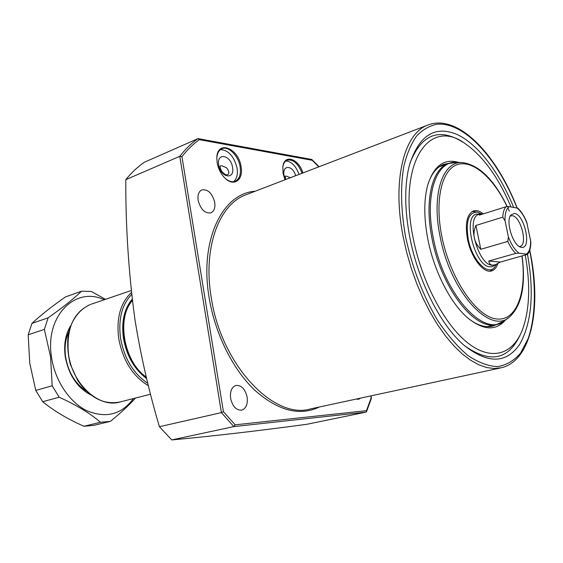 <?xml version="1.0" encoding="UTF-8"?>
<svg xmlns="http://www.w3.org/2000/svg" width="563" height="563" viewBox="0 0 563 563"><rect width="100%" height="100%" fill="white"/><g stroke="black" fill="none" stroke-linecap="round" stroke-linejoin="round"><path stroke-width="0.84" d="M284.984 179.808L283.098 173.495L282.837 167.021C283.963 153.734 298.573 158.365 302.915 172.932M302.078 173.256C298.13 163.397 293.14 159.04 287.116 160.195C284.934 161.159 283.527 163.298 282.893 166.606M217.17 162.791L216.825 158.456C216.579 139.624 238.508 147.59 241.077 166.676C243.709 179.773 233.955 187.169 225.066 178.225C220.97 174.143 218.338 168.999 217.17 162.791M225.327 178.471C228.902 181.469 232.223 182.391 235.299 181.223C239.528 178.992 241.133 174.185 240.119 166.81C238.473 155.684 228.289 145.521 221.815 148.808C218.93 150.215 217.269 153.185 216.846 157.739M440.759 165.803L442.511 165.635M428.274 183.235C431.814 173.284 436.951 167 443.686 164.389L449.513 163.179M505.82 319.657C496.235 330.967 483.701 330.53 468.233 318.341C450.815 303.943 434.01 271.401 427.796 238.944C423.84 217.958 423.784 200.118 427.634 185.424C433.721 165.846 444.059 158.168 458.641 162.404M525.265 255.067C530.656 285.188 529.642 310.269 522.232 330.319C512.59 354.599 491.372 361.404 467.895 343.022C444.481 324.717 421.518 281.317 413.01 237.354C397.647 162.186 429.435 116.956 465.228 143.685C483.223 156.345 498.466 177.422 510.972 206.917M520.332 334.584C508.6 360.017 489.979 363.712 464.468 345.668M527.489 254.399C534.301 292.493 531.782 322.332 519.938 343.923C506.58 363.818 487.861 364.198 463.778 345.063C440.435 324.858 418.006 280.789 409.737 237.002C404.6 209.415 404.403 185.804 409.139 166.169C418.527 135.577 434.537 125.021 457.184 134.501C478.198 144.332 499.557 172.735 513.639 207.367M409.906 163.284C421.314 134.346 438.887 127.273 462.638 142.066M290.367 177.746L286.335 176.099L285.181 176.142L285.73 179.52M295.674 175.712C292.781 164.896 281.859 164.593 284.076 175.586L285.364 179.66M221.815 165.768L220.337 165.874L220.133 166.704C220.668 170.589 222.786 173.362 226.495 175.023L228.388 174.319C229.324 172.489 228.677 170.286 226.439 167.711L221.815 165.768M220.478 149.61C228.501 150.131 234.025 156.275 237.058 168.048C237.994 174.424 236.833 178.964 233.568 181.68M218.74 165.114C216.298 152.172 230.774 154.719 232.547 167.324C235.095 180.083 220.626 177.992 218.74 165.114M230.619 398.421C229.873 391.482 231.618 387.154 235.862 385.451C241.372 385.036 245.123 388.92 247.129 397.098C247.917 404.086 246.144 408.428 241.809 410.138C236.347 410.497 232.618 406.592 230.619 398.421M198.127 200.322C197.458 195.002 198.683 191.526 201.8 189.9C207.895 189.027 212.202 193.179 214.721 202.342C215.418 207.712 214.172 211.209 210.977 212.835C204.939 213.666 200.653 209.492 198.127 200.322M311.613 159.456L312.184 160.286L199.33 139.666C193.039 144.177 187.24 149.849 181.948 156.669L223.427 411.659L235.116 424.819L233.842 426.599L171.75 439.935C212.934 436.107 257.945 430.899 306.793 424.298L365.957 412.144L366.534 411.666L366.471 410.673L371.13 397.942L370.757 395.923M171.75 439.935L159.413 426.712L221.407 412.623L179.794 156.324L125.795 179.674C131.453 172.693 137.639 166.887 144.346 162.243L197.824 138.716L199.33 139.666M125.795 179.674C125.612 226.72 128.66 273.358 134.951 319.58C140.694 355.316 148.843 391.032 159.413 426.712M360.58 398.118L358.61 399.287L356.182 399.068M299.094 174.403C295.814 165.825 291.381 161.349 285.793 160.983M490.486 325.843L488.923 326.653M497.706 324.063L493.054 326.019C485.763 327.94 477.698 325.562 468.866 318.876M181.948 156.669L179.794 156.324C185.269 149.223 191.279 143.354 197.824 138.716M366.548 411.609L371.397 398.351L371.13 397.942M223.427 411.659L221.407 412.623L233.842 426.599L365.957 412.144M146.281 377.076C123.937 361.995 116.133 318.137 132.368 300.705M510.205 216.079L512.302 215.713C520.754 216.291 527.988 244.694 520.099 246.411L519.339 246.545M514.441 213.419L510.873 214.96C505.391 220.999 512.872 245.503 520.719 247.185L521.577 247.368C532.049 249.205 524.639 214.278 514.441 213.419M480.338 213.926L476.404 214.095C462.132 217.234 475.13 267.193 490.19 266.841L492.442 266.609L495.482 264.723M479.324 214.207L479.057 214.292C465.327 217.297 477.874 265.518 492.372 265.222L494.771 264.934M500.387 262.062L488.719 261.063C489.254 263.611 490.542 264.976 492.59 265.166L495.137 264.828L500.387 262.062L527.594 254.328L519.03 253.188L515.694 253.406C512.759 250.549 510.127 246.545 507.805 241.4L508.424 236.995L505.018 220.689L502.759 217.17C503.012 212.406 504.068 208.936 505.933 206.762L479.303 215.136L479.887 214.031L482.632 214.088M505.933 206.762L509.269 206.635L517.904 208.233C521.338 211.519 524.273 216.15 526.708 222.125L530.839 241.9C530.874 247.354 529.79 251.499 527.594 254.328M488.719 261.063L515.694 253.406M507.805 241.4L480.795 249.303C473.8 242.132 472.174 234.18 475.925 225.446L502.759 217.17M480.795 249.303L475.925 225.446M496.46 264.343L494.349 267.58C487.368 276.018 472.047 259.761 468.212 239.078C465.573 221.146 468.634 212.145 477.403 212.089L481.639 213.94M493.772 268.122L490.19 271.148M472.301 211.449L477.403 212.089M497.812 263.681C496.503 267.587 494.49 269.98 491.766 270.866C483.708 273.977 470.985 257.594 467.466 238.994C464.911 223.595 466.91 214.243 473.455 210.921C476.439 209.964 479.697 210.956 483.237 213.898M90.805 394.966C77.047 387.569 68.51 374.655 65.188 356.231C63.703 344.549 65.449 334.499 70.424 326.083M68.707 331.994C65.399 339.285 64.358 347.54 65.568 356.759C68.186 372.052 75.048 383.445 86.146 390.947M28.178 334.795L29.748 363.177L35.758 390.426L52.19 385.768L50.543 356.759L44.371 329.39L28.178 334.795L31.964 323.366L48.115 317.835C62.549 307.658 73.683 298.784 81.515 291.219L65.505 296.912C51.93 306.356 40.747 315.181 31.964 323.366M104.183 299.776C75.498 285.948 44.927 315.773 51.437 356.653C54.695 380.257 69.418 402.348 87.019 410.807C106.182 418.598 121.657 414.516 133.445 398.562M81.515 291.219L91.389 291.486L105.492 299.326M48.115 317.835L44.371 329.39M52.19 385.768L59.185 397.211L42.704 401.693C53.823 410.835 67.567 419.027 83.929 426.275L100.503 422.271C90.249 413.432 76.477 405.079 59.185 397.211M100.503 422.271L110.39 421.356L93.831 425.346L83.929 426.275M135.5 398.041C129.131 405.177 120.756 412.953 110.39 421.356M35.758 390.426L42.704 401.693M529.748 250.176C541.859 305.962 532.183 360.327 501.513 367.73L494.377 368.533L486.763 367.569L478.782 364.796L470.534 360.207L462.146 353.831L453.757 345.71L445.516 335.949L437.55 324.682L430.012 312.071L423.038 298.327L416.761 283.668L411.293 268.361L406.746 252.681L403.185 236.896C391.968 180.519 403.981 133.677 427.437 125.211L245.538 194.925C218.937 204.714 202.757 247.917 211.238 297.51C221.16 365.091 274.244 420.371 310.875 408.837L500.113 368.033M527.242 223.94C524.456 216.551 521.035 211.216 516.989 207.93C497.875 159.033 464.609 121.784 437.078 124.233C429.456 125.711 422.609 129.666 416.543 136.098C411.06 143.945 406.824 154.023 403.833 166.338C400.349 186.656 400.912 210.055 405.515 236.551C412.116 267.136 422.658 294.829 437.141 319.629C447.001 334.492 457.226 346.435 467.818 355.436C478.325 362.516 488.262 366.246 497.636 366.619C506.454 365.105 514.075 360.644 520.494 353.226L528.101 338.778C535.997 315.906 536.3 283.78 529.663 250.436M246.988 194.369L245.538 194.925L246.981 194.369M319.397 407C299.565 416.437 277.953 410.786 254.567 390.039C232.702 369.152 215.038 333.683 209.162 297.827C199.225 240.302 222.42 193.264 255.138 191.244M235.116 424.819L366.471 410.673M318.82 166.838L312.184 160.286M509.269 206.635C506.257 208.76 504.835 213.447 505.018 220.689M508.424 236.995C511.352 244.652 514.885 250.049 519.03 253.188M526.687 253.962C529.565 251.562 530.86 246.812 530.585 239.725M503.646 321.241L497.101 324.232C475.756 332.079 441.237 288.615 431.969 238.198C424.347 200.794 432.06 169.041 448.057 163.671L448.866 163.383M522.077 255.961C525.877 285.026 521.774 305.308 509.754 316.8C490.507 335.534 450.245 291.986 440.041 236.27C431.265 193.869 442.905 160.546 462.659 162.601L456.882 162.313C436.487 160.195 424.333 194.341 433.292 237.839C443.707 295.012 485.229 339.517 505.095 320.185L508.29 317.863M507.059 206.558C493.329 177.781 472.624 159.399 457.247 164.628C441.856 169.681 434.545 199.907 441.772 236.08C449.95 278.031 475.883 316.378 496.102 318.89C516.433 321.916 527.13 292.507 521.929 256.003M131.636 294.484C121.911 304.611 118.195 319.087 120.496 337.92C124.233 358.532 133.332 373.67 147.795 383.333M148.386 385.704C132.664 376.168 122.762 360.334 118.666 338.201C116.267 317.926 120.517 302.711 131.425 292.549M146.647 378.596C134.304 369.335 126.548 355.767 123.381 337.877C121.312 321.607 124.254 308.714 132.185 299.192M68.419 353.606C72.127 384.262 99.306 408.703 120.172 401.94C104.064 405.156 89.883 397.957 77.624 380.328L70.284 364.212C67.708 353.846 67.06 343.697 68.334 333.782C71.614 319.622 79.622 309.073 90.404 304.484C73.584 312.043 66.258 328.419 68.419 353.606M91.213 304.21L131.207 290.543M493.054 326.019L492.146 326.244M311.613 159.449L198.317 138.66M311.916 159.603L319.115 166.725M371.411 398.252L370.975 395.88M517.137 207.951C496.277 153.586 457.29 112.959 427.437 125.211M479.057 214.292L479.887 214.031M496.2 324.45L487.15 326.653M456.882 162.313L448.057 163.671L439.281 166.775M509.353 211.188L507.861 207.895M507.228 206.544C494.096 179.681 479.24 165.036 462.659 162.601M146.443 377.731C134.458 368.709 126.907 355.45 123.79 337.948C121.798 321.98 124.641 309.425 132.319 300.276M150.539 394.213L120.172 401.94"/></g></svg>
